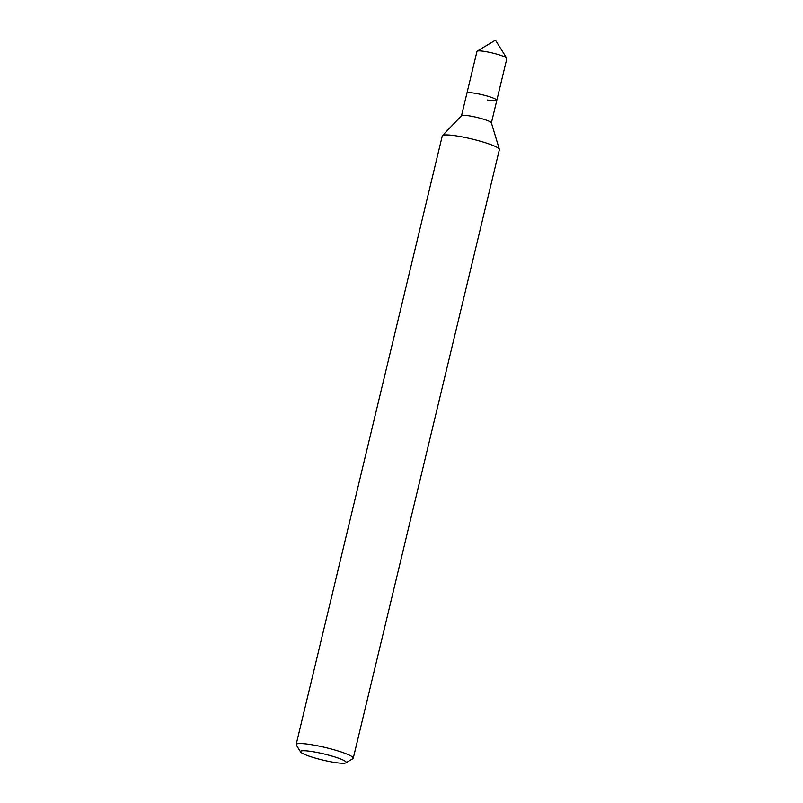 <?xml version="1.0" encoding="UTF-8"?>
<svg xmlns="http://www.w3.org/2000/svg" width="803" height="803" viewBox="0 0 803 803"><rect width="100%" height="100%" fill="white"/><g stroke="black" fill="none" stroke-linecap="round" stroke-linejoin="round"><path stroke-width="1.2" d="M331.87 761.987A23.488 3.102 13.5 0 1 300.623 751.979A23.488 3.102 13.5 0 1 314.836 752.04A23.488 3.102 13.5 0 1 337.672 757.902A23.488 3.102 13.5 0 1 345.892 762.85A23.488 3.102 13.5 0 1 331.87 761.987M300.623 751.979L296.297 745.064A29.36 3.885 13.5 0 1 296.156 744.501A29.36 3.885 13.5 0 1 314.063 745.144A29.36 3.885 13.5 0 1 353.26 758.203A29.36 3.885 13.5 0 1 352.878 758.654L345.892 762.85M296.156 744.501L442.272 135.888A29.36 3.885 13.5 0 1 442.433 135.617A29.36 3.885 13.5 0 1 460.179 136.53A29.36 3.885 13.5 0 1 499.356 149.288A29.36 3.885 13.5 0 1 499.376 149.599L353.26 758.203M442.433 135.617L461.574 115.652A15.367 2.028 13.5 0 1 470.859 116.134A15.367 2.028 13.5 0 1 491.366 122.809L499.356 149.288M461.514 115.722L466.924 93.158A15.367 2.028 13.5 0 1 476.299 93.489A15.367 2.028 13.5 0 1 496.806 100.335A15.367 2.028 13.5 0 1 487.441 99.994M466.924 93.158A15.367 2.028 13.5 0 1 476.299 93.489A15.367 2.028 13.5 0 1 496.806 100.335L506.844 58.549A15.367 2.028 13.5 0 0 506.773 58.248A15.367 2.028 13.5 0 0 486.327 51.703A15.367 2.028 13.5 0 0 477.153 51.141A15.367 2.028 13.5 0 0 476.962 51.372L466.924 93.158M491.386 122.889L496.806 100.335M506.773 58.248L495.451 40.15L477.153 51.141"/></g></svg>

